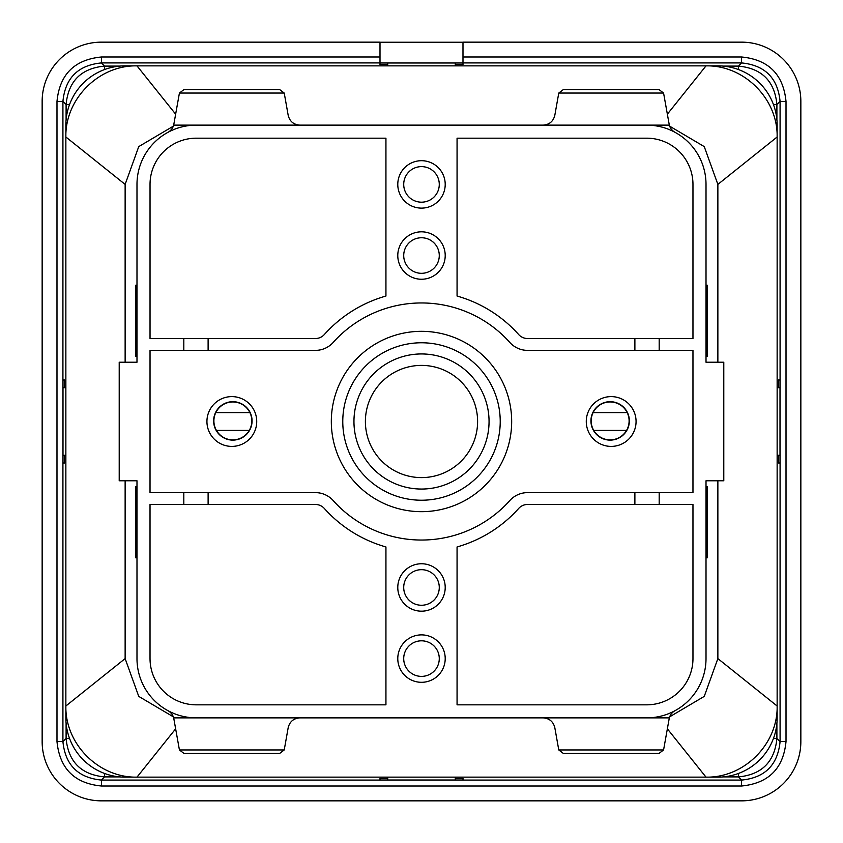<?xml version="1.0" encoding="UTF-8"?>
<svg xmlns="http://www.w3.org/2000/svg" width="843" height="843" viewBox="0 0 843 843"><rect width="100%" height="100%" fill="white"/><g stroke="black" fill="none" stroke-linecap="round" stroke-linejoin="round"><path stroke-width="1.26" d="M786.013 741.555L780.081 741.555C777.783 764.949 764.938 777.794 741.555 780.081L741.555 786.013C768.584 783.347 783.41 768.531 786.013 741.555L786.013 101.445C783.347 74.416 768.531 59.59 741.555 56.987L462.986 56.987L462.986 42.15L741.577 42.15A59.273 59.273 0 0 1 800.85 101.423L800.85 741.577A59.273 59.273 0 0 1 741.577 800.85L101.423 800.85A59.273 59.273 0 0 1 42.15 741.577L42.15 101.423A59.273 59.273 0 0 1 101.423 42.15L380.003 42.15L380.003 56.987L101.445 56.987L101.445 62.919L104.458 66.102C81.181 68.388 68.399 81.17 66.102 104.458L62.919 101.445C65.217 78.051 78.062 65.206 101.445 62.919L380.003 62.919L380.003 56.987M741.555 786.013L101.445 786.013L101.445 780.081L741.555 780.081L738.542 776.898C761.819 774.612 774.601 761.83 776.898 738.542L773.421 738.542M723.22 776.898L738.542 776.898L738.542 773.421M462.986 42.245L380.003 42.245M776.898 119.78L776.898 104.458C774.612 81.181 761.83 68.399 738.542 66.102L741.555 62.919C764.949 65.217 777.794 78.062 780.081 101.445L776.898 104.458L773.421 104.458M738.542 69.579L738.542 66.102L723.22 66.102M462.986 56.987L462.986 62.993L380.003 62.993L380.003 64.542L387.717 64.542M101.445 786.013C74.469 783.41 59.653 768.584 56.987 741.555L56.987 101.445C59.59 74.469 74.416 59.653 101.445 56.987M69.579 104.458L66.102 104.458L66.102 119.78M104.458 69.579L104.458 66.102L119.78 66.102M69.579 738.542L66.102 738.542C68.388 761.819 81.17 774.601 104.458 776.898L104.458 773.421M462.997 780.007L462.997 778.458L462.997 780.007L380.014 780.007L380.014 778.458L380.014 780.007M786.013 101.445L780.081 101.445L780.081 741.555L776.898 738.542L776.898 723.22M780.007 462.986L778.458 462.986L780.007 462.986L780.007 380.003L778.458 380.003L780.007 380.003M119.78 776.898L104.458 776.898L101.445 780.081C78.051 777.783 65.206 764.938 62.919 741.555L66.102 738.542L66.102 723.22M62.993 462.997L64.542 462.997L62.993 462.997L62.993 380.014L64.542 380.014L62.993 380.014M462.997 778.458L455.283 778.458M387.717 778.458L380.014 778.458M387.717 777.141L387.717 780.007M455.283 777.141L455.283 780.007M778.458 462.986L778.458 455.283M778.458 387.717L778.458 380.003M777.141 387.717L780.007 387.717M777.141 455.283L780.007 455.283M462.986 62.993L462.986 64.542L455.283 64.542M455.283 65.859L455.283 62.993M387.717 65.859L387.717 62.993M65.859 387.717L62.993 387.717M65.859 455.283L62.993 455.283M64.542 462.997L64.542 455.283M64.542 387.717L64.542 380.014M215.797 412.606L249.907 412.606M216.43 430.394L249.275 430.394M626.57 430.394L593.725 430.394M627.203 412.606L593.093 412.606M125.133 777.141A59.273 59.273 0 0 1 65.859 717.867L65.859 706.012C65.027 744.084 98.916 777.973 136.987 777.141L125.133 777.141M717.867 480.773L717.867 658.594L777.141 706.012L777.141 717.867A59.273 59.273 0 0 1 717.867 777.141L136.987 777.141L175.66 728.795M777.141 125.133L777.141 136.987C777.973 98.916 744.084 65.027 706.012 65.859L717.867 65.859A59.273 59.273 0 0 1 777.141 125.133M125.133 362.227L125.133 184.406L65.859 136.987L65.859 125.133A59.273 59.273 0 0 1 125.133 65.859L706.012 65.859L667.34 114.205M611.175 446.4A24.89 24.89 0 0 1 586.275 421.5A24.89 24.89 0 0 1 611.175 396.61A24.89 24.89 0 0 1 636.065 421.5A24.89 24.89 0 0 1 611.175 446.4M231.825 446.4A24.89 24.89 0 0 1 206.935 421.5A24.89 24.89 0 0 1 231.825 396.61A24.89 24.89 0 0 1 256.725 421.5A24.89 24.89 0 0 1 231.825 446.4M439.277 658.594A17.777 17.777 0 0 0 421.5 640.806A17.777 17.777 0 0 0 403.713 658.594A17.777 17.777 0 0 0 421.5 676.381A17.777 17.777 0 0 0 439.277 658.594M439.277 587.466A17.777 17.777 0 0 0 421.5 569.678A17.777 17.777 0 0 0 403.713 587.466A17.777 17.777 0 0 0 421.5 605.253A17.777 17.777 0 0 0 439.277 587.466M439.277 255.534A17.777 17.777 0 0 0 412.606 240.139A17.777 17.777 0 0 0 412.606 270.93A17.777 17.777 0 0 0 439.277 255.534M439.277 184.406A17.777 17.777 0 0 0 412.606 169.011A17.777 17.777 0 0 0 412.606 199.802A17.777 17.777 0 0 0 439.277 184.406M659.184 338.517L527.528 338.517A11.855 11.855 0 0 1 518.698 334.566A130.402 130.402 0 0 0 457.064 296.041L457.064 138.178L646.739 138.178A46.228 46.228 0 0 1 692.967 184.406L692.967 338.517L659.184 338.517L659.184 350.372L692.967 350.372L692.967 492.628L659.184 492.628L659.184 504.483L634.884 504.483L634.884 492.628L659.184 492.628M634.884 338.517L634.884 350.372L659.184 350.372M183.816 338.517L208.116 338.517L208.116 350.372L183.816 350.372L183.816 338.517L150.033 338.517L150.033 184.406A46.228 46.228 0 0 1 196.261 138.178L385.936 138.178L385.936 296.041A130.402 130.402 0 0 0 324.302 334.566A11.855 11.855 0 0 1 315.472 338.517L208.116 338.517M183.816 504.483L208.116 504.483L208.116 492.628L183.816 492.628L183.816 504.483L150.033 504.483M445.209 658.594A23.709 23.709 0 0 0 409.645 638.056A23.709 23.709 0 0 0 409.645 679.131A23.709 23.709 0 0 0 445.209 658.594M445.209 587.466A23.709 23.709 0 0 0 409.645 566.928A23.709 23.709 0 0 0 409.645 608.003A23.709 23.709 0 0 0 445.209 587.466M445.209 255.534A23.709 23.709 0 0 0 409.645 234.997A23.709 23.709 0 0 0 409.645 276.072A23.709 23.709 0 0 0 445.209 255.534M445.209 184.406A23.709 23.709 0 0 0 409.645 163.869A23.709 23.709 0 0 0 409.645 204.944A23.709 23.709 0 0 0 445.209 184.406M196.261 125.133A59.273 59.273 0 0 0 136.987 184.406L136.987 362.227L119.211 362.227L119.211 480.773L136.987 480.773L136.987 658.594A59.273 59.273 0 0 0 196.261 717.867L646.739 717.867A59.273 59.273 0 0 0 706.012 658.594L706.012 480.773L723.789 480.773L723.789 362.227L706.012 362.227L706.012 184.406A59.273 59.273 0 0 0 646.739 125.133L173.679 125.133A11.855 11.855 0 0 1 167.926 132.34M634.884 504.483L527.528 504.483A11.855 11.855 0 0 0 518.698 508.434A130.402 130.402 0 0 1 457.064 546.959L457.064 704.832L646.739 704.832A46.228 46.228 0 0 0 692.967 658.594L692.967 504.483L659.184 504.483M208.116 350.372L315.472 350.372A23.709 23.709 0 0 0 333.143 342.469A118.547 118.547 0 0 1 509.857 342.469A23.709 23.709 0 0 0 527.528 350.372L634.884 350.372M150.022 492.628L150.033 350.372L183.816 350.372M150.022 504.483L150.022 658.594M150.033 658.594A46.228 46.228 0 0 0 196.261 704.832L385.936 704.832L385.936 546.959A130.402 130.402 0 0 1 324.302 508.434A11.855 11.855 0 0 0 315.472 504.483L208.116 504.483M208.116 492.628L315.472 492.628A23.709 23.709 0 0 1 333.143 500.531A118.547 118.547 0 0 0 509.857 500.531A23.709 23.709 0 0 1 527.528 492.628L634.884 492.628M150.033 492.628L183.816 492.628M675.074 132.34A11.855 11.855 0 0 1 669.321 125.133L646.739 125.133M543.145 125.133C549.383 124.669 553.271 121.403 554.81 115.333L558.772 93.046L563.335 89.569L659.015 89.569L663.578 93.046L669.321 125.133M173.679 125.133L179.422 93.046L183.985 89.569L279.665 89.569L284.228 93.046L288.19 115.333C289.729 121.403 293.617 124.669 299.855 125.133M706.012 486.706L706.012 568.498M706.012 274.502L706.012 362.227L706.012 356.294L707.193 356.294L707.193 285.176L706.012 285.176M646.739 717.867L669.321 717.867L663.578 749.954L558.772 749.954L554.81 727.667C553.271 721.597 549.383 718.331 543.145 717.867M558.772 749.954L563.335 753.431L659.015 753.431L663.578 749.954M196.261 717.867L173.679 717.867A11.855 11.855 0 0 0 167.926 710.66M173.679 717.867L179.422 749.954L183.985 753.431L279.665 753.431L284.228 749.954L179.422 749.954M284.228 749.954L288.19 727.667C289.729 721.597 293.617 718.331 299.855 717.867M136.987 274.502L136.987 362.227L136.987 356.304L135.807 356.304L135.807 285.176L136.987 285.176M136.987 568.498L136.987 480.773L136.987 486.706L135.807 486.706L135.807 557.834M669.321 717.867A11.855 11.855 0 0 1 675.074 710.66M667.34 728.795L706.012 777.141C744.084 777.973 777.973 744.084 777.141 706.012L777.141 136.987L717.867 184.406L704.253 146.608L669.669 126.176M175.66 114.205L136.987 65.859C98.916 65.027 65.027 98.916 65.859 136.987L65.859 706.012L125.133 658.594L138.747 696.392L173.331 716.824M717.867 362.227L717.867 184.406M717.867 658.594L704.253 696.392L669.669 716.824M707.193 557.834L707.193 486.696L706.012 486.696M125.133 480.773L125.133 658.594M125.133 184.406L138.747 146.608L173.331 126.176M136.987 557.824L135.807 557.824M706.012 557.824L707.193 557.824M252.068 420.91A19.22 19.22 0 0 1 223.247 437.549A19.22 19.22 0 0 1 223.247 404.261A19.22 19.22 0 0 1 252.068 420.91M232.847 439.877A18.968 18.968 0 0 1 216.43 411.426A18.968 18.968 0 0 1 249.275 411.426A18.968 18.968 0 0 1 232.847 439.877M629.363 420.91A19.22 19.22 0 0 1 600.543 437.549A19.22 19.22 0 0 1 600.543 404.261A19.22 19.22 0 0 1 629.363 420.91M610.153 439.877A18.968 18.968 0 0 1 593.725 411.426A18.968 18.968 0 0 1 626.57 411.426A18.968 18.968 0 0 1 610.153 439.877M741.555 56.987L741.555 62.919L462.986 62.919M56.987 101.445L62.919 101.445L62.919 741.555L56.987 741.555M477.602 421.5A56.102 56.102 0 0 0 393.449 372.912A56.102 56.102 0 0 0 393.449 470.088A56.102 56.102 0 0 0 477.602 421.5M489.056 421.5A67.556 67.556 0 0 0 387.727 362.996A67.556 67.556 0 0 0 387.727 480.004A67.556 67.556 0 0 0 489.056 421.5M500.226 421.5A78.726 78.726 0 0 0 421.5 342.774A78.726 78.726 0 0 0 342.774 421.5A78.726 78.726 0 0 0 421.5 500.226A78.726 78.726 0 0 0 500.226 421.5M331.32 421.5A90.18 90.18 0 0 1 466.59 343.407A90.18 90.18 0 0 1 466.59 499.593A90.18 90.18 0 0 1 331.32 421.5M663.578 93.046L558.772 93.046M284.228 93.046L179.422 93.046"/></g></svg>
